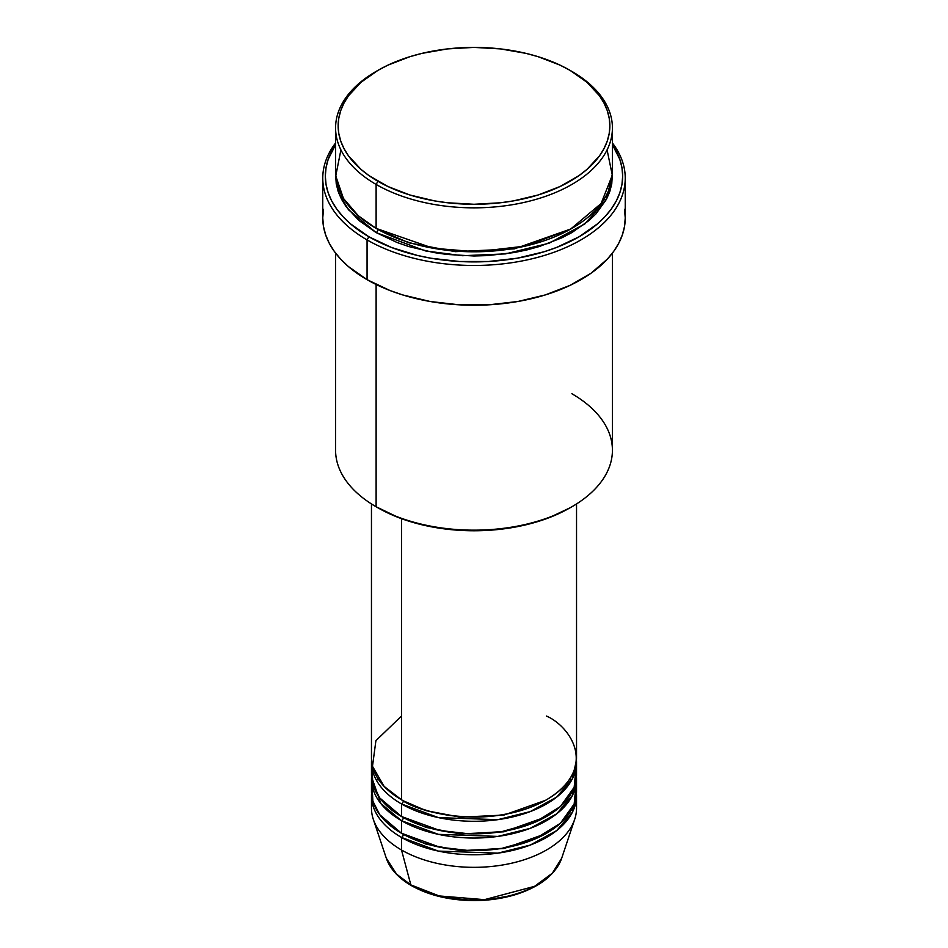 <?xml version="1.0" encoding="UTF-8"?>
<svg xmlns="http://www.w3.org/2000/svg" width="948" height="948" viewBox="0 0 948 948"><rect width="100%" height="100%" fill="white"/><g stroke="black" fill="none" stroke-linecap="round" stroke-linejoin="round"><path stroke-width="1.42" d="M575.957 801.866A102.538 59.203 180 0 1 574.678 819.356L561.69 858.213L552.329 873.215L534.554 886.344L484.499 899.652L439.232 895.943L410.851 884.911A2.56 1.481 120 0 0 411.325 885.574A2.56 1.481 -60 0 1 410.851 884.911A89.302 51.559 0 0 0 500.165 897.744A89.302 51.559 0 0 0 561.69 858.213C555.623 874.329 540.668 886.333 516.826 894.213C503.578 898.396 489.429 900.529 474.367 900.6C449.98 900.458 428.97 895.457 411.325 885.574C398.421 878.073 390.078 868.961 386.31 858.213A89.302 51.559 0 0 0 410.851 884.911L401.502 850L410.851 884.911L396.548 874.115L386.31 858.213L373.322 819.356A102.538 59.203 180 0 1 372.043 801.866M401.502 716.048L375.906 740.672L372.493 766.28L384.094 786.378L401.502 799.768A102.538 59.203 0 0 0 513.235 812.602A102.538 59.203 0 0 0 576.538 757.914L576.538 503.933M402.414 800.29L403.315 800.811A2.56 1.481 -60 0 1 401.502 803.951L401.502 816.512A102.538 59.203 0 0 0 513.235 829.346A102.538 59.203 0 0 0 576.538 774.658L576.538 762.097A102.538 59.203 180 0 1 513.235 816.785A102.538 59.203 180 0 1 401.502 803.951A102.538 59.203 180 0 1 371.462 762.097A102.538 59.203 180 0 1 371.533 760M372.043 768.378L372.872 784.411L379.733 797.943L401.502 816.512L401.502 803.951A2.56 1.481 120 0 0 403.315 800.811L426.114 810.67L460.373 817.176L503.969 815.067L545.586 800.29L503.969 815.067L460.373 817.176L426.114 810.67L403.315 800.811M402.414 817.034L403.315 817.555A2.56 1.481 -60 0 1 401.502 820.695L380.883 803.608L371.533 776.744A102.538 59.203 180 0 0 371.462 778.841L371.462 791.402A102.538 59.203 0 0 0 401.502 833.256A102.538 59.203 0 0 0 513.235 846.09A102.538 59.203 0 0 0 576.538 791.402L576.538 778.841A102.538 59.203 180 0 1 513.235 833.529A102.538 59.203 180 0 1 401.502 820.695L401.502 833.256L401.502 820.695A102.538 59.203 180 0 1 371.462 778.841M372.043 785.122L372.872 801.155L379.733 814.688L401.502 833.256L439.836 847.216L468.537 850.51L501.812 848.377L534.66 839.122L560.363 823.314L574.168 804.023L575.957 785.122M402.414 833.778L403.315 834.299A2.56 1.481 -60 0 1 401.502 837.44L401.502 850A102.538 59.203 0 0 0 513.235 862.834A102.538 59.203 0 0 0 576.538 808.146L576.538 795.585A102.538 59.203 180 0 1 513.235 850.273A102.538 59.203 180 0 1 401.502 837.44A102.538 59.203 180 0 1 371.462 795.585A102.538 59.203 180 0 1 371.533 793.488M340.913 149.903L335.758 175.925L343.425 198.405L358.368 215.8L376.119 228.385L376.119 184.433L377.932 181.293A135.86 78.435 180 0 1 377.932 70.377A135.86 78.435 180 0 1 570.068 70.377L560.185 65.199L538.037 56.667L525.986 53.372L500.508 48.905L474 47.4L447.492 48.905L422.014 53.372L409.963 56.667L387.815 65.199L377.932 70.377L361.034 82.263L348.485 95.819L343.994 103.071L340.759 110.537L338.803 118.145L338.14 125.835L338.803 133.526L340.759 141.133L343.994 148.599L348.485 155.851L361.034 169.408L368.985 175.593L387.815 186.472L409.963 195.015L434.563 200.893L447.492 202.765L474 204.27L500.508 202.765L513.437 200.893L538.037 195.015L560.185 186.472L579.015 175.593L586.966 169.408L599.515 155.851L604.006 148.599L607.241 141.133L609.197 133.526L609.86 125.835L609.197 118.145L607.241 110.537L604.006 103.071L599.515 95.819L586.966 82.263L570.068 70.377A135.86 78.435 180 0 1 570.068 181.293A135.86 78.435 180 0 1 377.932 181.293L376.119 184.433A138.42 79.916 0 0 0 571.881 184.433A138.42 79.916 0 0 0 571.881 71.42L571.881 71.42A138.42 79.916 180 0 1 612.42 127.933A138.42 79.916 180 0 1 526.97 201.758A138.42 79.916 180 0 1 376.119 184.433L376.119 228.385A138.42 79.916 0 0 0 526.97 245.71A138.42 79.916 0 0 0 612.42 171.884L612.42 127.933M571.881 393.74A138.42 79.916 180 0 1 571.881 506.753A138.42 79.916 180 0 1 376.119 506.753L377.932 507.796A135.86 78.435 0 0 0 570.068 507.796L549.473 517.549L525.986 524.801L500.508 529.268L474 530.773L447.492 529.268L422.014 524.801L398.527 517.549L376.119 506.753A138.42 79.916 0 0 0 526.97 524.078A138.42 79.916 0 0 0 612.42 450.241L612.42 253.104M367.066 239.903A151.242 87.311 0 0 0 559.403 250.225A151.242 87.311 0 0 0 612.42 142.982A151.242 87.311 180 0 1 625.242 178.165A151.242 87.311 180 0 1 531.875 258.828A151.242 87.311 180 0 1 367.066 239.903L367.066 279.672A151.242 87.311 0 0 0 531.875 298.596A151.242 87.311 0 0 0 625.242 217.922L624.507 226.489L622.326 234.962L618.724 243.269L613.723 251.339L607.384 259.088L590.912 273.32L569.938 285.419L545.29 294.935L517.904 301.488L488.824 304.818L459.176 304.818L430.096 301.488L402.71 294.935L389.984 290.526L367.066 279.672L367.066 239.903A151.242 87.311 180 0 1 322.758 178.165A151.242 87.311 180 0 1 335.58 142.982A151.242 87.311 0 0 0 367.066 239.903L368.867 236.763L367.066 239.903M612.42 144.748A148.67 85.841 180 0 1 555.409 247.89A148.67 85.841 180 0 1 368.867 236.763L391.406 247.44L417.108 255.368L430.842 258.212L459.425 261.494L488.576 261.494L517.158 258.212L544.081 251.765L556.595 247.44L579.133 236.763L597.619 223.752L605.12 216.535L611.353 208.916L616.271 200.988L619.814 192.811L621.959 184.481L622.67 176.067L621.959 167.654L619.814 159.323L612.42 144.748M377.932 229.44A2.56 1.481 -60 0 1 376.119 232.58L348.497 209.769L338.886 193.439L335.628 173.97L336.244 183.9L338.235 191.662L341.541 199.27L346.115 206.652L358.913 220.469L376.119 232.58A2.56 1.481 120 0 0 377.932 229.44L408.861 242.807L455.289 251.658L514.42 248.862L570.969 228.918L514.42 248.862L455.289 251.658L408.861 242.807L377.031 228.918M401.502 803.951L438.367 817.603L497.854 819.665L530.193 811.606L556.666 797.114L572.402 778.723L576.467 760A102.538 59.203 180 0 1 576.538 762.097M401.502 518.674L401.502 799.768L401.502 518.674M376.119 284.495L376.119 506.753L376.119 284.495M574.678 819.356A102.538 59.203 180 0 1 504.04 864.742A102.538 59.203 180 0 1 401.502 850L401.502 837.44A2.56 1.481 120 0 0 403.315 834.299L426.114 844.158L460.373 850.664L503.969 848.555L545.586 833.778L503.969 848.555L460.373 850.664L426.114 844.158L403.315 834.299M401.502 837.44L438.367 851.091L497.854 853.153L530.193 845.095L556.666 830.602L572.402 812.211L576.467 793.488A102.538 59.203 180 0 1 576.538 795.585M403.315 817.555L426.114 827.414L460.373 833.92L503.969 831.811L545.586 817.034L503.969 831.811L460.373 833.92L426.114 827.414L403.315 817.555A2.56 1.481 120 0 1 401.502 820.695L438.367 834.347L497.854 836.409L530.193 828.351L556.666 813.858L572.402 795.467L576.467 776.744A102.538 59.203 180 0 1 576.538 778.841M371.462 795.585L371.462 808.146A102.538 59.203 0 0 0 401.502 850A102.538 59.203 180 0 1 373.322 819.356M440.773 896.31L465.492 899.889L482.508 899.889M490.934 899.166L507.227 896.31M418.921 811.251L418.009 811.689M377.932 70.377L376.119 71.42A138.42 79.916 0 0 0 376.119 184.433A138.42 79.916 180 0 1 335.58 127.933A138.42 79.916 180 0 1 377.031 70.899M335.58 127.933L335.58 171.884A138.42 79.916 0 0 0 376.119 228.385L433.141 248.234L476.358 251.789L525.299 246.101L570.471 229.191L601.103 203.524L612.301 175.214L607.087 149.903M335.58 144.748L328.186 159.323L326.041 167.654L325.33 176.067L326.041 184.481L328.186 192.811L331.729 200.988L336.647 208.916L342.88 216.535L350.381 223.752L368.867 236.763A148.67 85.841 180 0 1 335.58 144.748M612.372 173.97L611.756 183.9L609.765 191.662L606.459 199.27L596.079 213.738L589.087 220.469L571.881 232.58L561.809 237.841L539.246 246.551L526.97 249.905L514.183 252.547L487.568 255.593L474 255.984L446.994 254.443L433.817 252.547L408.754 246.551L397.094 242.51L376.119 232.58L425.64 250.947L462.482 255.711L505.533 253.886L549.07 243.209L584.928 223.87L606.495 199.198L612.372 173.97M322.758 178.165L322.758 217.922A151.242 87.311 0 0 0 367.066 279.672L348.248 266.435L340.616 259.088L334.277 251.339L329.276 243.269L325.674 234.962L323.493 226.489L322.758 217.922L323.493 209.366M624.507 209.366L625.242 217.922L625.242 178.165M335.58 253.104L335.58 450.241A138.42 79.916 0 0 0 376.119 506.753L376.119 506.753M371.462 503.933L371.462 757.914A102.538 59.203 0 0 0 401.502 799.768C419.786 813.692 491.846 830.175 546.498 799.768C599.172 768.212 570.625 726.618 546.498 716.048M371.462 762.097L371.462 774.658A102.538 59.203 0 0 0 401.502 816.512L439.836 830.472L468.537 833.766L501.812 831.633L534.66 822.378L560.363 806.57L574.168 787.278L575.957 768.378M412.605 885.444A2.56 1.481 -60 0 1 411.325 885.574M377.742 778.296L376.652 780.69M571.881 506.753L570.068 507.796M605.582 200.869L604.48 198.559M571.348 780.69L570.258 778.296"/></g></svg>
